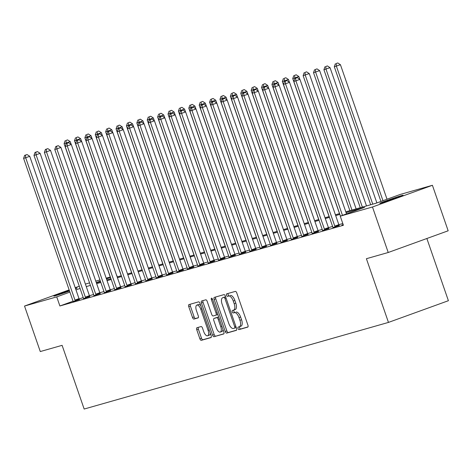 <?xml version="1.0" encoding="UTF-8"?>
<svg xmlns="http://www.w3.org/2000/svg" width="472" height="472" viewBox="0 0 472 472"><rect width="100%" height="100%" fill="white"/><g stroke="black" fill="none" stroke-linecap="round" stroke-linejoin="round"><path stroke-width="0.71" d="M238.035 328.5A1.322 0.59 -109.9 0 0 239.038 329.592L247.712 327.12A1.894 0.85 -109.9 0 0 247.735 327.114A1.894 0.85 -109.9 0 0 247.912 325.102L236.773 292.947A1.894 0.85 -109.9 0 0 235.339 291.389L226.666 293.861A1.322 0.59 -109.9 0 0 226.648 293.867A1.322 0.59 -109.9 0 0 226.53 295.271A1.322 0.59 -109.9 0 0 227.533 296.363L228.654 296.038A6.053 2.708 -109.9 0 1 233.251 301.012L234.177 303.697A6.053 2.708 -109.9 0 1 233.622 310.128A6.053 2.708 -109.9 0 1 233.546 310.151L232.425 310.476A1.322 0.59 -109.9 0 0 232.407 310.482A1.322 0.59 -109.9 0 0 232.283 311.886A1.322 0.59 -109.9 0 0 233.286 312.977L234.413 312.653A6.053 2.708 -109.9 0 1 239.003 317.627L239.929 320.305A6.053 2.708 -109.9 0 1 239.381 326.742A6.053 2.708 -109.9 0 1 239.298 326.766L238.177 327.09A1.322 0.59 -109.9 0 0 238.159 327.096A1.322 0.59 -109.9 0 0 238.035 328.5M239.611 326.659A1.322 0.59 -109.9 0 0 239.658 327.916A1.322 0.59 -109.9 0 0 240.661 329.002L247.959 326.925M228.088 293.454A1.322 0.59 -109.9 0 0 228.153 294.687A1.322 0.59 -109.9 0 0 229.156 295.773L228.654 296.038M233.858 310.045A1.322 0.59 -109.9 0 0 233.905 311.302A1.322 0.59 -109.9 0 0 234.908 312.387L234.413 312.653M75.479 288.421A12.331 0.348 160.9 0 1 75.88 288.309A12.331 0.348 160.9 0 1 77.16 288.026A12.331 0.348 160.9 0 1 75.597 288.758M69.537 291.012A12.331 0.348 160.9 0 1 55.141 295.82A12.331 0.348 160.9 0 1 53.855 296.097A12.331 0.348 160.9 0 1 69.325 290.398M401.79 195.52A12.331 0.348 160.9 0 1 403.076 195.243A12.331 0.348 160.9 0 1 394.214 198.665A12.331 0.348 160.9 0 1 381.057 203.031A12.331 0.348 160.9 0 1 379.771 203.314A12.331 0.348 160.9 0 1 388.633 199.886A12.331 0.348 160.9 0 1 401.79 195.52M196.954 327.733A1.894 0.85 -109.9 0 0 196.93 327.739A1.894 0.85 -109.9 0 0 196.759 329.751L199.88 338.772A1.894 0.85 -109.9 0 0 201.32 340.33L210.949 337.586A1.894 0.85 -109.9 0 0 210.972 337.58A1.894 0.85 -109.9 0 0 211.143 335.568L200.01 303.413A1.894 0.85 -109.9 0 0 198.576 301.856L188.947 304.599A1.894 0.85 -109.9 0 0 188.918 304.605A1.894 0.85 -109.9 0 0 188.747 306.617L192.523 317.514A1.894 0.85 -109.9 0 0 193.957 319.072L198.075 317.898A1.894 0.85 -109.9 0 0 198.104 317.886A1.894 0.85 -109.9 0 0 198.275 315.88L196.405 310.476A5.062 2.266 -109.9 0 1 196.865 305.095A5.062 2.266 -109.9 0 1 200.771 309.231L208.099 330.4A5.062 2.266 -109.9 0 1 207.639 335.781A5.062 2.266 -109.9 0 1 203.733 331.645L202.512 328.117A1.894 0.85 -109.9 0 0 201.078 326.559L196.954 327.733M345.805 211.828L375.895 203.261L400.191 194.458L432.411 185.29L448.164 230.79L388.226 252.496L366.402 258.709L388.462 322.411L84.163 409.041L62.103 345.339L40.279 351.551L24.526 306.051L69.148 289.891M388.226 252.496L372.473 206.996L340.253 216.164L364.555 207.367L346.082 212.624M73.03 301.224L59.891 305.98L343.404 225.268L340.253 216.164M59.891 305.98L56.74 296.882L24.526 306.051M225.262 331.55A1.894 0.85 -109.9 0 0 226.696 333.102L236.33 330.359A1.894 0.85 -109.9 0 0 236.354 330.353A1.894 0.85 -109.9 0 0 236.525 328.341L225.392 296.186A1.894 0.85 -109.9 0 0 223.958 294.634L214.323 297.372A1.894 0.85 -109.9 0 0 214.3 297.384A1.894 0.85 -109.9 0 0 214.129 299.39L225.262 331.55L226.885 330.961A1.894 0.85 -109.9 0 0 228.318 332.518L236.578 330.164M223.639 333.975L214.005 336.713A1.894 0.85 -109.9 0 1 212.571 335.161L201.438 303.006A1.894 0.85 -109.9 0 1 201.609 300.994A1.894 0.85 -109.9 0 1 201.632 300.988L205.757 299.814A1.894 0.85 -109.9 0 1 207.19 301.366L211.71 314.411A1.894 0.85 -109.9 0 0 213.143 315.963L215.875 315.184A1.894 0.85 -109.9 0 0 215.899 315.178A1.894 0.85 -109.9 0 0 216.076 313.166L211.373 299.59A1.322 0.59 -109.9 0 1 211.491 298.18A1.322 0.59 -109.9 0 1 212.512 299.26L223.834 331.958A1.894 0.85 -109.9 0 1 223.663 333.964A1.894 0.85 -109.9 0 1 223.639 333.975L223.687 333.958M342.814 223.551L338.837 224.684A1.929 0.861 -109.9 0 0 339.126 225.321L339.297 225.628M332.612 226.46L328.447 227.646M322.217 229.416L318.051 230.601M311.827 232.371L307.661 233.557M301.437 235.333L297.272 236.519M291.041 238.289L286.876 239.475M280.651 241.251L276.486 242.437M270.255 244.207L266.09 245.393A1.929 0.861 -109.9 0 0 266.379 246.03L266.55 246.337M259.865 247.169L255.7 248.355M249.47 250.125L245.304 251.31M239.08 253.086L234.914 254.272A1.929 0.861 -109.9 0 0 235.198 254.909L235.369 255.216M228.684 256.042L224.519 257.228M218.294 259.004L214.129 260.19M207.898 261.96L203.733 263.146M197.508 264.922L193.343 266.108M187.113 267.878L182.947 269.064M176.723 270.839L172.557 272.025M166.327 273.795L162.162 274.981A1.929 0.861 -109.9 0 0 162.451 275.618L162.622 275.925M155.937 276.757L151.772 277.943M145.541 279.713L141.376 280.899M135.151 282.675L130.986 283.861M124.761 285.631L120.596 286.817M114.366 288.593L110.2 289.778M103.976 291.548L99.81 292.734M93.58 294.51L89.415 295.696M83.214 297.537L79.166 299M343.185 224.637L341.952 225.085L343.221 224.725M332.902 227.557L339.25 225.539M322.506 230.513L328.854 228.501M312.116 233.475L318.464 231.457M301.72 236.431L308.068 234.419M291.33 239.392L297.679 237.375M280.934 242.348L287.283 240.331M270.544 245.31L276.893 243.292M260.149 248.266L266.497 246.248M249.759 251.228L256.107 249.21M239.363 254.184L245.711 252.166M228.973 257.146L235.322 255.128M218.577 260.101L224.932 258.084M208.187 263.063L214.536 261.046M197.797 266.019L204.146 264.001M187.402 268.981L193.75 266.963M177.012 271.937L183.36 269.919M166.616 274.899L172.964 272.881M156.226 277.855L162.575 275.837M145.83 280.816L152.179 278.799M135.44 283.772L141.789 281.755M125.045 286.734L131.393 284.716M114.655 289.69L121.003 287.672M104.259 292.652L110.607 290.634M93.869 295.608L100.217 293.59M83.473 298.57L89.822 296.552M73.083 301.525L79.432 299.508M388.462 322.411L448.4 300.705L426.859 238.502M432.411 185.29L372.473 206.996M75.225 287.69L79.29 286.221M85.397 284.085L89.562 282.899M95.786 281.123L99.952 279.937M106.182 278.167L110.259 277.005M117.274 276.887L116.678 275.176M96.382 282.834L100.548 281.648M106.772 279.878L110.938 278.692M117.162 276.916L121.328 275.731M127.558 273.961L131.723 272.775M137.948 270.999L142.113 269.813M148.344 268.043L152.509 266.857M158.734 265.081L162.899 263.895M169.129 262.125L173.295 260.939M179.519 259.163L183.685 257.977M189.915 256.207L194.08 255.022M200.305 253.246L204.47 252.06M210.701 250.29L214.866 249.104M221.091 247.328L225.256 246.142M231.487 244.372L235.652 243.186M241.876 241.416L246.042 240.23M252.272 238.454L256.438 237.268M262.662 235.498L266.827 234.313M273.058 232.537L277.223 231.351M283.448 229.581L287.613 228.395M293.844 226.619L298.009 225.433M304.233 223.663L308.399 222.477M314.623 220.701L318.789 219.515M325.019 217.745L329.185 216.559M335.409 214.784L339.574 213.598M110.413 277.442L106.43 278.887M100.353 281.088L96.282 282.563M80.063 288.433L75.992 289.908M69.915 292.109L56.74 296.882M339.852 214.4L335.686 215.586M329.462 217.356L325.296 218.542M319.066 220.318L314.901 221.504M308.676 223.274L304.511 224.46M298.28 226.235L294.115 227.421M287.89 229.191L283.725 230.377M277.495 232.153L273.329 233.339M267.105 235.109L262.939 236.295M256.715 238.065L252.549 239.251M246.319 241.027L242.154 242.213M235.929 243.983L231.764 245.169M225.533 246.945L221.368 248.13M215.143 249.9L210.978 251.086M204.748 252.862L200.582 254.048M194.358 255.818L190.192 257.004M183.962 258.78L179.797 259.966M173.572 261.736L169.407 262.922M163.176 264.698L159.011 265.883M152.786 267.653L148.621 268.839M142.391 270.615L138.225 271.801M132.001 273.571L127.835 274.757M121.605 276.533L117.439 277.719M111.215 279.489L107.05 280.675M100.819 282.451L96.654 283.637M90.429 285.407L86.264 286.592M239.457 326.712L240.915 326.181A6.053 2.708 -109.9 0 0 240.997 326.158A6.053 2.708 -109.9 0 0 241.552 319.721L239.929 320.305M236.029 312.069A6.053 2.708 -109.9 0 1 240.62 317.042L241.552 319.721M233.705 310.098L235.162 309.567A6.053 2.708 -109.9 0 0 235.245 309.543A6.053 2.708 -109.9 0 0 235.793 303.107L234.177 303.697M230.277 295.454A6.053 2.708 -109.9 0 1 234.867 300.428L235.793 303.107M215.698 296.982A1.894 0.85 -109.9 0 0 215.745 298.805L226.885 330.961M234.566 328.117A1.322 0.59 -109.9 0 0 234.584 328.111A1.322 0.59 -109.9 0 0 234.702 326.701L224.926 298.475A1.322 0.59 -109.9 0 0 223.923 297.389L222.743 297.726A6.053 2.708 -109.9 0 0 222.66 297.749A6.053 2.708 -109.9 0 0 222.105 304.186L228.79 323.479A6.053 2.708 -109.9 0 0 233.38 328.453L234.566 328.117M234.602 328.105L236.183 327.527A1.322 0.59 -109.9 0 0 236.201 327.521A1.322 0.59 -109.9 0 0 236.236 327.509M225.598 296.794A1.322 0.59 -109.9 0 0 225.545 296.799L223.923 297.389M224.2 297.195A6.053 2.708 -109.9 0 1 224.277 297.165A6.053 2.708 -109.9 0 1 224.359 297.136L225.545 296.799M223.887 333.781L214.005 336.713M203.007 300.593A1.894 0.85 -109.9 0 0 203.06 302.416L214.194 334.577A1.894 0.85 -109.9 0 0 215.627 336.129M215.928 315.166L217.498 314.6A1.894 0.85 -109.9 0 0 217.521 314.588A1.894 0.85 -109.9 0 0 217.751 314.387M216.394 327.94A5.062 2.266 -109.9 0 0 220.3 332.076A5.062 2.266 -109.9 0 0 220.76 326.701L218.176 319.237A1.894 0.85 -109.9 0 0 216.742 317.685L214.011 318.464A1.894 0.85 -109.9 0 0 213.981 318.47A1.894 0.85 -109.9 0 0 213.81 320.482L216.394 327.94M220.3 332.076L221.917 331.491A5.062 2.266 -109.9 0 0 222.931 329.344M218.701 317.137A1.894 0.85 -109.9 0 0 218.359 317.101L216.742 317.685M215.58 317.892A1.894 0.85 -109.9 0 1 215.604 317.886A1.894 0.85 -109.9 0 1 215.627 317.874L218.359 317.101M207.639 335.781L209.261 335.191A5.062 2.266 -109.9 0 0 210.27 333.049M200.801 305.703A5.062 2.266 -109.9 0 0 198.482 304.511L196.865 305.095M190.316 304.21A1.894 0.85 -109.9 0 0 190.369 306.033L194.139 316.93A1.894 0.85 -109.9 0 0 195.573 318.482L198.323 317.697M198.328 327.344A1.894 0.85 -109.9 0 0 198.382 329.167L201.503 338.188A1.894 0.85 -109.9 0 0 202.936 339.74L211.196 337.392M387.022 199.231L340.436 64.705L334.306 66.764L380.939 201.432M382.969 200.694L336.388 66.174L336.158 63.543L337.781 62.959L336.158 63.543M334.306 66.764L335.327 63.785M337.781 62.959L340.436 64.705M346.519 213.899L299.938 79.373L295.891 80.842L342.471 215.362M295.661 78.21L297.277 77.626L294.829 78.446L295.661 78.21L295.891 80.842L293.808 81.432L340.442 216.099M299.938 79.373L297.277 77.626M294.829 78.446L293.808 81.432M376.874 202.907L330.046 67.667L323.916 69.726L370.673 204.748M372.75 204.152L325.993 69.13L325.768 66.505L327.385 65.921L325.768 66.505M323.916 69.726L324.937 66.741M327.385 65.921L330.046 67.667M366.508 205.934L319.65 70.623L313.52 72.682L360.278 207.704M362.354 207.114L315.603 72.092L315.373 69.461L316.995 68.877L315.373 69.461M313.52 72.682L314.541 69.703M316.995 68.877L319.65 70.623M356.112 208.889L309.26 73.585L303.13 75.644L349.888 210.665M351.964 210.07L305.207 75.048L304.983 72.422L306.599 71.832L304.983 72.422M303.13 75.644L304.151 72.659M306.599 71.832L309.26 73.585M334.784 226.123L338.831 224.66L289.548 82.335L285.495 83.798L334.784 226.123A1.929 0.861 -109.9 0 0 335.079 226.79L335.197 227.008M285.265 81.172L286.887 80.582L284.439 81.408L285.265 81.172L285.495 83.798L283.418 84.388L332.701 226.719A1.929 0.861 -109.9 0 1 332.878 227.415L332.913 227.657M289.548 82.335L286.887 80.582M284.439 81.408L283.418 84.388M324.388 229.085L328.435 227.616L279.153 85.29L275.105 86.76L324.388 229.085A1.929 0.861 -109.9 0 0 324.683 229.746L324.807 229.964M274.875 84.128L276.498 83.544L274.043 84.364L274.875 84.128L275.105 86.76L273.022 87.35L322.311 229.675A1.929 0.861 -109.9 0 1 322.482 230.371L322.523 230.613M328.435 227.616A1.929 0.861 -109.9 0 0 328.736 228.277L328.901 228.584M279.153 85.29L276.498 83.544M274.043 84.364L273.022 87.35M313.998 232.041L318.045 230.578L268.763 88.246L264.709 89.715L313.998 232.041A1.929 0.861 -109.9 0 0 314.293 232.708L314.411 232.926M264.485 87.09L266.102 86.5L263.653 87.326L264.485 87.09L264.709 89.715L262.633 90.305L311.915 232.637A1.929 0.861 -109.9 0 1 312.092 233.333L312.128 233.575M318.045 230.578A1.929 0.861 -109.9 0 0 318.34 231.239L318.512 231.545M268.763 88.246L266.102 86.5M263.653 87.326L262.633 90.305M299.82 79.296L298.864 76.541L292.74 78.6L339.492 213.621M294.953 78.405L294.587 75.378L296.209 74.794L294.587 75.378M292.74 78.6L293.755 75.62M296.209 74.794L298.864 76.541M303.602 235.003L307.656 233.534L258.367 91.208L254.32 92.677L303.602 235.003A1.929 0.861 -109.9 0 0 303.897 235.664L304.021 235.882M254.089 90.046L255.712 89.462L253.257 90.282L254.089 90.046L254.32 92.677L252.237 93.267L301.525 235.593A1.929 0.861 -109.9 0 1 301.697 236.289L301.738 236.531M307.656 233.534A1.929 0.861 -109.9 0 0 307.951 234.195L308.122 234.501M258.367 91.208L255.712 89.462M253.257 90.282L252.237 93.267M289.424 82.252L288.475 79.502L282.344 81.562L329.102 216.583M284.557 81.361L284.197 78.34L285.814 77.75L284.197 78.34M282.344 81.562L283.365 78.576M285.814 77.75L288.475 79.502M279.035 85.214L278.079 82.458L271.955 84.517L318.706 219.539M274.167 84.323L273.801 81.296L275.424 80.712L273.801 81.296M271.955 84.517L272.969 81.532M275.424 80.712L278.079 82.458M268.639 88.17L267.689 85.42L261.559 87.479L308.316 222.501M263.777 87.279L263.411 84.258L265.028 83.668L263.411 84.258M261.559 87.479L262.579 84.494M265.028 83.668L267.689 85.42M258.249 91.131L257.293 88.376L251.169 90.435L297.921 225.457M253.381 90.24L253.016 87.214L254.638 86.63L253.016 87.214M251.169 90.435L252.184 87.45M254.638 86.63L257.293 88.376M247.853 94.087L246.903 91.338L240.773 93.397L287.531 228.418M242.992 93.196L242.626 90.176L244.242 89.586L242.626 90.176M240.773 93.397L241.794 90.412M244.242 89.586L246.903 91.338M293.212 237.959L297.26 236.496L247.977 94.164L243.924 95.633L293.212 237.959A1.929 0.861 -109.9 0 0 293.507 238.625L293.625 238.844M243.7 93.008L245.316 92.418L242.868 93.244L243.7 93.008L243.924 95.633L241.847 96.223L291.13 238.555A1.929 0.861 -109.9 0 1 291.307 239.251L291.342 239.493M297.26 236.496A1.929 0.861 -109.9 0 0 297.555 237.156L297.726 237.463M247.977 94.164L245.316 92.418M242.868 93.244L241.847 96.223M282.817 240.921L286.87 239.452L237.581 97.126L233.534 98.595L282.817 240.921A1.929 0.861 -109.9 0 0 283.111 241.581L283.235 241.8M233.304 95.963L234.926 95.379L232.472 96.2L233.304 95.963L233.534 98.595L231.451 99.185L280.74 241.511A1.929 0.861 -109.9 0 1 280.917 242.207L280.952 242.449M286.87 239.452A1.929 0.861 -109.9 0 0 287.165 240.112L287.336 240.419M237.581 97.126L234.926 95.379M232.472 96.2L231.451 99.185M272.427 243.876L276.474 242.413L227.191 100.082L223.138 101.551L272.427 243.876A1.929 0.861 -109.9 0 0 272.722 244.537L272.84 244.762M222.914 98.919L224.53 98.335L222.082 99.161L222.914 98.919L223.138 101.551L221.061 102.141L270.344 244.472A1.929 0.861 -109.9 0 1 270.521 245.169L270.556 245.41M276.474 242.413A1.929 0.861 -109.9 0 0 276.769 243.074L276.94 243.381M227.191 100.082L224.53 98.335M222.082 99.161L221.061 102.141M262.031 246.838L266.084 245.369L216.795 103.043L212.748 104.507L262.031 246.838A1.929 0.861 -109.9 0 0 262.326 247.499L262.45 247.717M212.518 101.881L214.14 101.297L211.686 102.117L212.518 101.881L212.748 104.507L210.665 105.103L259.954 247.428A1.929 0.861 -109.9 0 1 260.131 248.124L260.166 248.366M216.795 103.043L214.14 101.297M211.686 102.117L210.665 105.103M251.641 249.794L255.688 248.331L206.406 105.999L202.352 107.468L251.641 249.794A1.929 0.861 -109.9 0 0 251.936 250.455L252.06 250.673M202.128 104.837L203.745 104.253L201.296 105.079L202.128 104.837L202.352 107.468L200.275 108.058L249.558 250.384A1.929 0.861 -109.9 0 1 249.735 251.086L249.771 251.328M255.688 248.331A1.929 0.861 -109.9 0 0 255.983 248.992L256.154 249.299M206.406 105.999L203.745 104.253M201.296 105.079L200.275 108.058M237.463 97.049L236.507 94.294L230.383 96.353L277.135 231.374M232.596 96.158L232.23 93.131L233.852 92.547L232.23 93.131M230.383 96.353L231.398 93.367M233.852 92.547L236.507 94.294M241.245 252.756L245.298 251.287L196.01 108.961L191.962 110.424L241.245 252.756A1.929 0.861 -109.9 0 0 241.54 253.417L241.664 253.635M191.732 107.799L193.355 107.215L190.9 108.035L191.732 107.799L191.962 110.424L189.886 111.02L239.168 253.346A1.929 0.861 -109.9 0 1 239.345 254.042L239.381 254.284M245.298 251.287A1.929 0.861 -109.9 0 0 245.593 251.948L245.764 252.255M196.01 108.961L193.355 107.215M190.9 108.035L189.886 111.02M227.067 100.005L226.117 97.256L219.987 99.315L266.745 234.336M222.206 99.114L221.84 96.093L223.457 95.503L221.84 96.093M219.987 99.315L221.008 96.329M223.457 95.503L226.117 97.256M230.855 255.712L234.903 254.249L185.62 111.917L181.567 113.386L230.855 255.712A1.929 0.861 -109.9 0 0 231.15 256.373L231.274 256.591M181.342 110.755L182.959 110.171L180.51 110.997L181.342 110.755L181.567 113.386L179.49 113.976L228.772 256.302A1.929 0.861 -109.9 0 1 228.95 257.004L228.991 257.246M185.62 111.917L182.959 110.171M180.51 110.997L179.49 113.976M216.677 102.967L215.722 100.211L209.597 102.271L256.349 237.292M211.81 102.076L211.444 99.049L213.067 98.465L211.444 99.049M209.597 102.271L210.618 99.285M213.067 98.465L215.722 100.211M220.459 258.674L224.513 257.205L175.224 114.879L171.177 116.342L220.459 258.674A1.929 0.861 -109.9 0 0 220.754 259.334L220.878 259.553M170.947 113.717L172.569 113.127L170.115 113.953L170.947 113.717L171.177 116.342L169.1 116.938L218.383 259.264A1.929 0.861 -109.9 0 1 218.56 259.96L218.595 260.202M224.513 257.205A1.929 0.861 -109.9 0 0 224.808 257.865L224.979 258.172M175.224 114.879L172.569 113.127M170.115 113.953L169.1 116.938M206.288 105.923L205.332 103.173L199.202 105.232L245.959 240.254M201.42 105.032L201.054 102.011L202.677 101.421L201.054 102.011M199.202 105.232L200.222 102.247M202.677 101.421L205.332 103.173M210.07 261.63L214.117 260.166L164.834 117.835L160.781 119.304L210.07 261.63A1.929 0.861 -109.9 0 0 210.364 262.29L210.488 262.509M160.557 116.672L162.173 116.088L159.725 116.914L160.557 116.672L160.781 119.304L158.704 119.894L207.993 262.22A1.929 0.861 -109.9 0 1 208.164 262.916L208.205 263.164M214.117 260.166A1.929 0.861 -109.9 0 0 214.412 260.827L214.583 261.134M164.834 117.835L162.173 116.088M159.725 116.914L158.704 119.894M195.892 108.885L194.942 106.129L188.812 108.188L235.563 243.21M191.024 107.988L190.658 104.967L192.281 104.383L190.658 104.967M188.812 108.188L189.832 105.203M192.281 104.383L194.942 106.129M199.674 264.591L203.727 263.122L154.438 120.797L150.391 122.26L199.674 264.591A1.929 0.861 -109.9 0 0 199.969 265.252L200.093 265.47M150.161 119.634L151.783 119.044L149.329 119.87L150.161 119.634L150.391 122.26L148.314 122.856L197.597 265.181A1.929 0.861 -109.9 0 1 197.774 265.878L197.809 266.12M203.727 263.122A1.929 0.861 -109.9 0 0 204.022 263.783L204.193 264.09M154.438 120.797L151.783 119.044M149.329 119.87L148.314 122.856M185.502 111.84L184.546 109.091L178.416 111.15L225.173 246.172M180.634 110.95L180.269 107.929L181.891 107.339L180.269 107.929M178.416 111.15L179.437 108.165M181.891 107.339L184.546 109.091M189.284 267.547L193.331 266.084L144.048 123.752L139.995 125.222L189.284 267.547A1.929 0.861 -109.9 0 0 189.579 268.208L189.703 268.426M139.771 122.59L141.388 122.006L138.939 122.826L139.771 122.59L139.995 125.222L137.918 125.812L187.207 268.137A1.929 0.861 -109.9 0 1 187.378 268.833L187.419 269.081M193.331 266.084A1.929 0.861 -109.9 0 0 193.626 266.745L193.797 267.052M144.048 123.752L141.388 122.006M138.939 122.826L137.918 125.812M175.106 114.802L174.156 112.047L168.026 114.106L214.784 249.127M170.239 113.905L169.879 110.885L171.495 110.3L169.879 110.885M168.026 114.106L169.047 111.121M171.495 110.3L174.156 112.047M164.716 117.758L163.76 115.009L157.63 117.062L204.388 252.089M159.849 116.867L159.483 113.846L161.105 113.256L159.483 113.846M157.63 117.062L158.651 114.082M161.105 113.256L163.76 115.009M154.32 120.72L153.37 117.965L147.24 120.024L193.998 255.045M149.453 119.823L149.093 116.802L150.71 116.218L149.093 116.802M147.24 120.024L148.261 117.038M150.71 116.218L153.37 117.965M143.93 123.676L142.975 120.926L136.845 122.98L183.602 258.001M139.063 122.785L138.697 119.764L140.32 119.174L138.697 119.764M136.845 122.98L137.865 120M140.32 119.174L142.975 120.926M133.535 126.632L132.585 123.882L126.455 125.941L173.212 260.963M128.667 125.741L128.307 122.72L129.924 122.136L128.307 122.72M126.455 125.941L127.475 122.956M129.924 122.136L132.585 123.882M123.145 129.594L122.189 126.844L116.065 128.897L162.816 263.919M118.277 128.703L117.911 125.682L119.534 125.092L117.911 125.682M116.065 128.897L117.08 125.918M119.534 125.092L122.189 126.844M112.749 132.549L111.799 129.8L105.669 131.859L152.427 266.881M107.881 131.659L107.522 128.638L109.138 128.054L107.522 128.638M105.669 131.859L106.69 128.874M109.138 128.054L111.799 129.8M102.359 135.511L101.403 132.762L95.279 134.815L142.031 269.837M97.492 134.62L97.126 131.6L98.748 131.01L97.126 131.6M95.279 134.815L96.294 131.835M98.748 131.01L101.403 132.762M178.888 270.509L182.941 269.04L133.653 126.714L129.605 128.177L178.888 270.509A1.929 0.861 -109.9 0 0 179.183 271.17L179.307 271.388M129.375 125.552L130.998 124.962L128.543 125.788L129.375 125.552L129.605 128.177L127.528 128.773L176.811 271.099A1.929 0.861 -109.9 0 1 176.988 271.795L177.024 272.037M182.941 269.04A1.929 0.861 -109.9 0 0 183.236 269.701L183.407 270.008M133.653 126.714L130.998 124.962M128.543 125.788L127.528 128.773M168.498 273.465L172.545 271.996L123.263 129.67L119.215 131.139L168.498 273.465A1.929 0.861 -109.9 0 0 168.793 274.126L168.917 274.344M118.985 128.508L120.602 127.924L118.153 128.744L118.985 128.508L119.215 131.139L117.133 131.729L166.421 274.055A1.929 0.861 -109.9 0 1 166.592 274.751L166.634 274.999M172.545 271.996A1.929 0.861 -109.9 0 0 172.84 272.663L173.012 272.969M123.263 129.67L120.602 127.924M118.153 128.744L117.133 131.729M158.102 276.427L162.156 274.958L112.867 132.632L108.82 134.095L158.102 276.427A1.929 0.861 -109.9 0 0 158.403 277.088L158.521 277.306M108.59 131.47L110.212 130.88L107.763 131.706L108.59 131.47L108.82 134.095L106.743 134.691L156.025 277.017A1.929 0.861 -109.9 0 1 156.202 277.713L156.238 277.955M112.867 132.632L110.212 130.88M107.763 131.706L106.743 134.691M147.712 279.383L151.76 277.914L102.477 135.588L98.43 137.057L147.712 279.383A1.929 0.861 -109.9 0 0 148.007 280.043L148.131 280.262M98.2 134.426L99.822 133.841L97.368 134.662L98.2 134.426L98.43 137.057L96.347 137.647L145.636 279.973A1.929 0.861 -109.9 0 1 145.807 280.669L145.848 280.917M151.76 277.914A1.929 0.861 -109.9 0 0 152.055 278.58L152.226 278.887M102.477 135.588L99.822 133.841M97.368 134.662L96.347 137.647M137.322 282.344L141.37 280.875L92.087 138.55L88.034 140.013L137.322 282.344A1.929 0.861 -109.9 0 0 137.618 283.005L137.735 283.224M87.804 137.387L89.426 136.797L86.978 137.623L87.804 137.387L88.034 140.013L85.957 140.609L135.24 282.935A1.929 0.861 -109.9 0 1 135.417 283.631L135.452 283.873M141.37 280.875A1.929 0.861 -109.9 0 0 141.665 281.536L141.836 281.843M92.087 138.55L89.426 136.797M86.978 137.623L85.957 140.609M126.927 285.3L130.974 283.831L81.691 141.506L77.644 142.975L126.927 285.3A1.929 0.861 -109.9 0 0 127.222 285.961L127.346 286.18M77.414 140.343L79.036 139.759L76.582 140.579L77.414 140.343L77.644 142.975L75.561 143.565L124.85 285.89A1.929 0.861 -109.9 0 1 125.021 286.587L125.062 286.828M130.974 283.831A1.929 0.861 -109.9 0 0 131.275 284.498L131.446 284.799M81.691 141.506L79.036 139.759M76.582 140.579L75.561 143.565M116.537 288.256L120.584 286.793L71.301 144.467L67.248 145.931L116.537 288.256A1.929 0.861 -109.9 0 0 116.832 288.923L116.95 289.141M67.024 143.305L68.641 142.715L66.192 143.541L67.024 143.305L67.248 145.931L65.171 146.526L114.454 288.852A1.929 0.861 -109.9 0 1 114.631 289.548L114.666 289.79M120.584 286.793A1.929 0.861 -109.9 0 0 120.879 287.454L121.05 287.761M71.301 144.467L68.641 142.715M66.192 143.541L65.171 146.526M106.141 291.218L110.194 289.749L60.906 147.423L56.858 148.892L106.141 291.218A1.929 0.861 -109.9 0 0 106.436 291.879L106.56 292.097M56.628 146.261L58.251 145.677L55.796 146.497L56.628 146.261L56.858 148.892L54.776 149.482L104.064 291.808A1.929 0.861 -109.9 0 1 104.241 292.504L104.277 292.746M110.194 289.749A1.929 0.861 -109.9 0 0 110.489 290.416L110.66 290.717M60.906 147.423L58.251 145.677M55.796 146.497L54.776 149.482M91.963 138.467L91.013 135.718L84.883 137.777L131.641 272.798M87.102 137.576L86.736 134.555L88.352 133.971L86.736 134.555M84.883 137.777L85.904 134.791M88.352 133.971L91.013 135.718M95.751 294.174L99.799 292.711L50.516 150.385L46.462 151.848L95.751 294.174A1.929 0.861 -109.9 0 0 96.046 294.841L96.164 295.059M46.238 149.223L47.855 148.633L45.406 149.459L46.238 149.223L46.462 151.848L44.386 152.438L93.668 294.77A1.929 0.861 -109.9 0 1 93.845 295.466L93.881 295.708M99.799 292.711A1.929 0.861 -109.9 0 0 100.093 293.372L100.265 293.678M50.516 150.385L47.855 148.633M45.406 149.459L44.386 152.438M81.573 141.429L80.618 138.674L74.493 140.733L121.245 275.754M76.706 140.538L76.34 137.517L77.963 136.927L76.34 137.517M74.493 140.733L75.508 137.753M77.963 136.927L80.618 138.674M85.355 297.136L89.409 295.667L40.12 153.341L36.073 154.81L85.355 297.136A1.929 0.861 -109.9 0 0 85.65 297.797L85.774 298.015M35.843 152.179L37.465 151.595L35.011 152.415L35.843 152.179L36.073 154.81L33.99 155.4L83.278 297.726A1.929 0.861 -109.9 0 1 83.455 298.422L83.491 298.664M89.409 295.667A1.929 0.861 -109.9 0 0 89.704 296.333L89.875 296.634M40.12 153.341L37.465 151.595M35.011 152.415L33.99 155.4M71.178 144.385L70.228 141.635L64.098 143.695L110.855 278.716M66.316 143.494L65.95 140.473L67.567 139.889L65.95 140.473M64.098 143.695L65.118 140.709M67.567 139.889L70.228 141.635M74.965 300.092L79.013 298.628L29.73 156.303L25.677 157.766L74.965 300.092A1.929 0.861 -109.9 0 0 75.26 300.758L75.378 300.977M25.453 155.14L27.069 154.55L24.621 155.376L25.453 155.14L25.677 157.766L23.6 158.356L72.883 300.688A1.929 0.861 -109.9 0 1 73.06 301.384L73.095 301.626M79.013 298.628A1.929 0.861 -109.9 0 0 79.308 299.289L79.479 299.596M29.73 156.303L27.069 154.55M24.621 155.376L23.6 158.356M240.661 329.002L239.038 329.592M229.156 295.773L227.533 296.363M234.908 312.387L233.286 312.977M240.62 317.042L239.003 317.627M234.867 300.428L233.251 301.012M215.745 298.805L214.129 299.39M228.318 332.518L226.696 333.102M235.817 326.299L234.702 326.701M226.041 298.074L224.926 298.475M224.359 297.136L222.743 297.726M214.194 334.577L212.571 335.161M203.06 302.416L201.438 303.006M217.191 312.759L216.076 313.166M212.488 299.183L211.373 299.59M221.875 326.294L220.76 326.701M219.291 318.836L218.176 319.237M215.627 317.874L214.011 318.464M209.214 329.999L208.099 330.4M201.886 308.824L200.771 309.231M195.573 318.482L193.957 319.072M194.139 316.93L192.523 317.514M190.369 306.033L188.747 306.617M202.936 339.74L201.32 340.33M201.503 338.188L199.88 338.772M198.382 329.167L196.759 329.751M335.079 226.79L339.126 225.321M324.683 229.746L328.736 228.277M314.293 232.708L318.34 231.239M303.897 235.664L307.951 234.195M293.507 238.625L297.555 237.156M283.111 241.581L287.165 240.112M272.722 244.537L276.769 243.074M262.326 247.499L266.379 246.03M251.936 250.455L255.983 248.992M241.54 253.417L245.593 251.948M231.15 256.373L235.198 254.909M220.754 259.334L224.808 257.865M210.364 262.29L214.412 260.827M199.969 265.252L204.022 263.783M189.579 268.208L193.626 266.745M179.183 271.17L183.236 269.701M168.793 274.126L172.84 272.663M158.403 277.088L162.451 275.618M148.007 280.043L152.055 278.58M137.618 283.005L141.665 281.536M127.222 285.961L131.275 284.498M116.832 288.923L120.879 287.454M106.436 291.879L110.489 290.416M96.046 294.841L100.093 293.372M85.65 297.797L89.704 296.333M75.26 300.758L79.308 299.289M240.997 326.158L239.381 326.742M235.245 309.543L233.622 310.128M236.201 327.521L234.584 328.111M224.277 297.165L222.66 297.749M217.521 314.588L215.899 315.178M215.604 317.886L213.981 318.47"/></g></svg>
